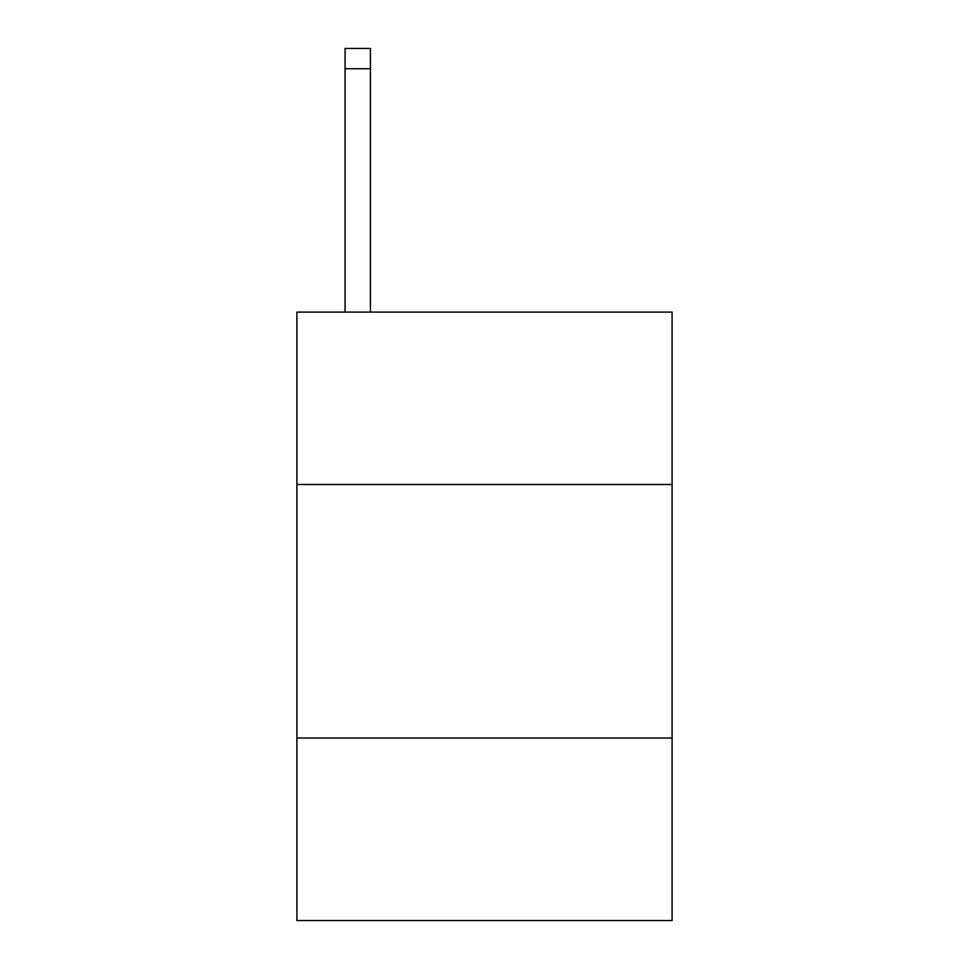 <?xml version="1.0" encoding="UTF-8"?>
<svg xmlns="http://www.w3.org/2000/svg" width="969" height="969" viewBox="0 0 969 969"><rect width="100%" height="100%" fill="white"/><g stroke="black" fill="none" stroke-linecap="round" stroke-linejoin="round"><path stroke-width="1.45" d="M672.098 484.5L672.098 312.103L296.902 312.103L296.902 484.5L672.098 484.5L672.098 920.55L296.902 920.55L296.902 484.5M672.098 738.015L296.902 738.015M370.412 312.103L370.412 68.726L345.061 68.726L345.061 48.45L370.412 48.45L370.412 68.726M345.061 312.103L345.061 68.726"/></g></svg>
